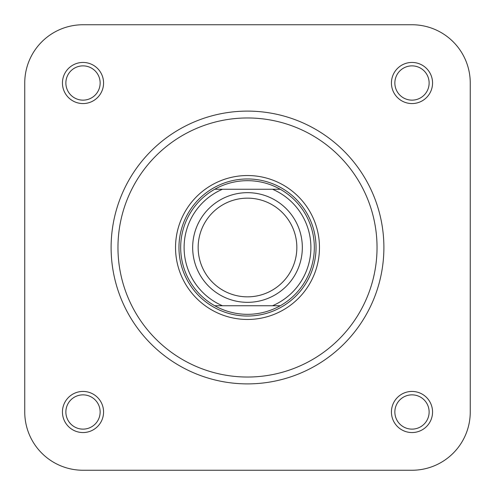 <?xml version="1.0" encoding="UTF-8"?>
<svg xmlns="http://www.w3.org/2000/svg" width="495" height="495" viewBox="0 0 495 495"><rect width="100%" height="100%" fill="white"/><g stroke="black" fill="none" stroke-linecap="round" stroke-linejoin="round"><path stroke-width="0.74" d="M62.444 83.005A20.561 20.561 0 0 1 83.005 62.444A20.561 20.561 0 0 1 103.566 83.005A20.561 20.561 0 0 1 83.005 103.566A20.561 20.561 0 0 1 62.444 83.005M100.145 83.005A17.133 17.133 0 0 0 83.005 65.872A17.133 17.133 0 0 0 65.872 83.005A17.133 17.133 0 0 0 83.005 100.145A17.133 17.133 0 0 0 100.145 83.005M391.434 83.005A20.561 20.561 0 0 1 411.995 62.444A20.561 20.561 0 0 1 432.556 83.005A20.561 20.561 0 0 1 411.995 103.566A20.561 20.561 0 0 1 391.434 83.005M429.128 83.005A17.133 17.133 0 0 0 411.995 65.872A17.133 17.133 0 0 0 394.855 83.005A17.133 17.133 0 0 0 411.995 100.145A17.133 17.133 0 0 0 429.128 83.005M391.434 411.995A20.561 20.561 0 0 1 411.995 391.434A20.561 20.561 0 0 1 432.556 411.995A20.561 20.561 0 0 1 411.995 432.556A20.561 20.561 0 0 1 391.434 411.995M429.128 411.995A17.133 17.133 0 0 0 411.995 394.855A17.133 17.133 0 0 0 394.855 411.995A17.133 17.133 0 0 0 411.995 429.128A17.133 17.133 0 0 0 429.128 411.995M62.444 411.995A20.561 20.561 0 0 1 83.005 391.434A20.561 20.561 0 0 1 103.566 411.995A20.561 20.561 0 0 1 83.005 432.556A20.561 20.561 0 0 1 62.444 411.995M100.145 411.995A17.133 17.133 0 0 0 83.005 394.855A17.133 17.133 0 0 0 65.872 411.995A17.133 17.133 0 0 0 83.005 429.128A17.133 17.133 0 0 0 100.145 411.995M175.533 247.5A71.967 71.967 0 0 1 247.5 175.533A71.967 71.967 0 0 1 319.467 247.5A71.967 71.967 0 0 1 247.5 319.467A71.967 71.967 0 0 1 175.533 247.5M383.891 247.5A136.391 136.391 0 0 1 247.5 383.891A136.391 136.391 0 0 1 111.109 247.5A136.391 136.391 0 0 1 247.5 111.109A136.391 136.391 0 0 1 383.891 247.5A136.391 136.391 0 0 0 247.5 111.109A136.391 136.391 0 0 0 111.109 247.5M245.978 24.75L83.005 24.75A58.255 58.255 0 0 0 24.75 83.005L24.75 411.995A58.255 58.255 0 0 0 83.005 470.25L411.995 470.25A58.255 58.255 0 0 0 470.25 411.995L470.25 83.005A58.255 58.255 0 0 0 411.995 24.75L331.273 24.75M83.005 24.75L411.995 24.75M24.75 411.995L24.75 83.005M470.25 411.995L470.25 83.005M83.005 470.25L411.995 470.25M247.5 198.155A49.345 49.345 0 0 0 198.155 247.5A49.345 49.345 0 0 0 247.5 296.845A49.345 49.345 0 0 0 296.845 247.5A49.345 49.345 0 0 0 247.5 198.155M247.5 302.334A54.834 54.834 0 0 1 192.666 247.5A54.834 54.834 0 0 1 247.5 192.666A54.834 54.834 0 0 1 302.334 247.5A54.834 54.834 0 0 1 247.5 302.334M247.5 316.039A68.539 68.539 0 0 1 178.961 247.5A68.539 68.539 0 0 1 247.5 178.961A68.539 68.539 0 0 1 316.039 247.5A68.539 68.539 0 0 1 247.5 316.039M247.5 180.675A66.825 66.825 0 0 0 214.762 189.245L280.238 189.245A66.825 66.825 0 0 0 247.5 180.675M214.762 305.755A66.825 66.825 0 0 0 280.238 305.755L214.762 305.755A66.825 66.825 0 0 1 214.762 189.245L222.49 189.245A63.397 63.397 0 0 0 222.49 305.755L214.762 305.755A66.825 66.825 0 0 1 214.762 189.245M280.238 305.755L272.51 305.755A63.397 63.397 0 0 0 272.51 189.245L280.238 189.245A66.825 66.825 0 0 1 280.238 305.755A66.825 66.825 0 0 0 280.238 189.245M117.965 247.5A129.535 129.535 0 0 0 247.5 377.035A129.535 129.535 0 0 0 377.035 247.5A129.535 129.535 0 0 0 247.5 117.965A129.535 129.535 0 0 0 117.965 247.5"/></g></svg>
